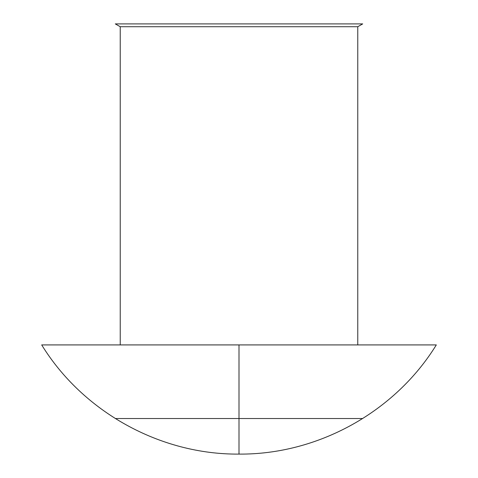 <?xml version="1.0" encoding="UTF-8"?>
<svg xmlns="http://www.w3.org/2000/svg" width="478" height="478" viewBox="0 0 478 478"><rect width="100%" height="100%" fill="white"/><g stroke="black" fill="none" stroke-linecap="round" stroke-linejoin="round"><path stroke-width="0.72" d="M362.706 23.9L357.771 26.714L357.771 344.919L357.771 26.714L120.229 26.714L115.294 23.9L120.229 26.714L120.229 344.919L120.229 26.714L357.771 26.714L362.706 23.9L115.294 23.9M239 344.919L239 454.1L239 344.919L436.312 344.919L239 344.919L239 454.1L239 344.919L41.688 344.919L239 344.919M115.294 418.525L362.706 418.525M436.312 344.919C395.031 411.994 317.762 454.751 239 454.1C160.238 454.751 82.969 411.988 41.688 344.919C82.969 411.994 160.238 454.751 239 454.1C317.762 454.751 395.025 411.994 436.312 344.919"/></g></svg>
